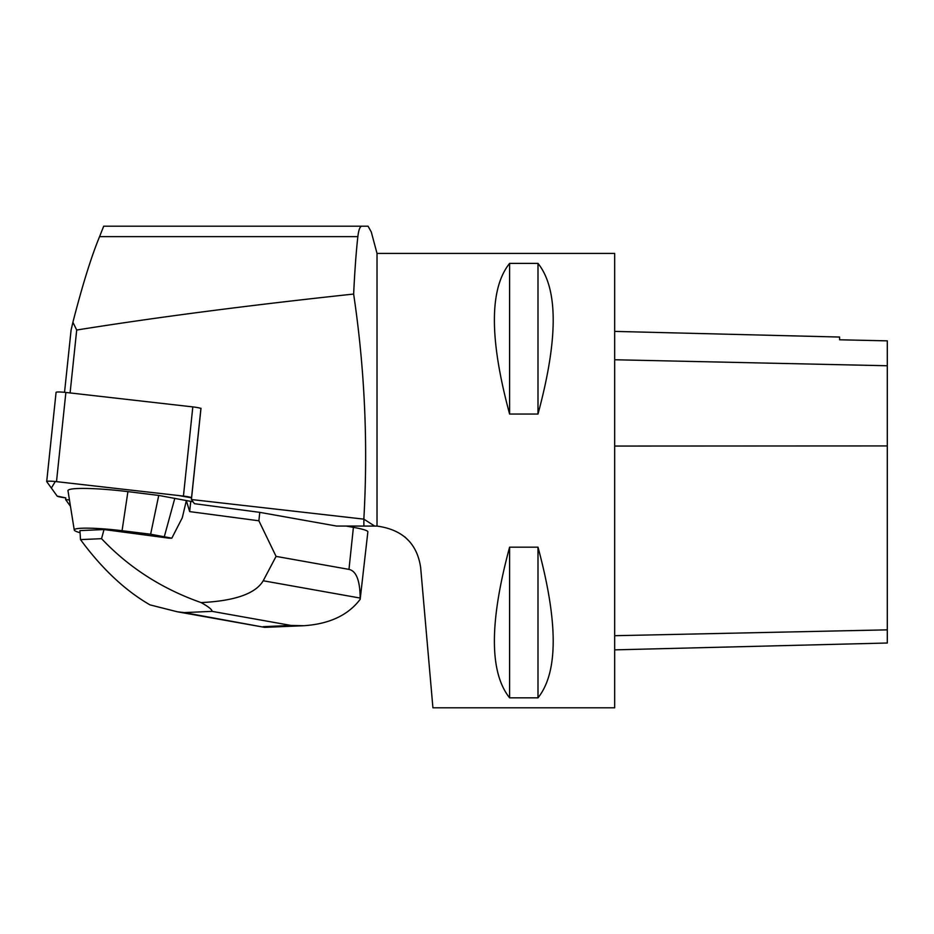 <?xml version="1.0" encoding="UTF-8"?>
<svg xmlns="http://www.w3.org/2000/svg" width="934" height="934" viewBox="0 0 934 934"><rect width="100%" height="100%" fill="white"/><g stroke="black" fill="none" stroke-linecap="round" stroke-linejoin="round"><path stroke-width="1.4" d="M56.098 392.455A9.013 0.934 6 0 1 56.075 392.362A9.013 0.934 6 0 1 65.87 392.455L192.813 406.897A9.013 0.934 6 0 1 200.915 408.602L200.962 408.66M191.587 497.845L191.54 497.787A9.013 0.934 -174 0 0 183.438 496.082L56.495 481.64A9.013 0.934 -174 0 0 46.7 481.547A9.013 0.934 -174 0 0 46.735 481.64L57.149 496.082A9.013 0.934 -174 0 0 65.252 497.787L57.149 496.082L51.358 488.05L55.304 481.512L178.709 495.545L191.587 497.845M69.455 499.97L65.578 499.527L65.754 497.845M70.47 506.298L65.578 499.527M70.097 392.934L76.705 330.029L72.899 322.288L71.089 330.029L64.539 392.315M76.705 330.029C157.075 317.198 249.378 305.22 353.636 294.058C364.727 368.475 368.136 443.498 363.84 519.141L191.412 499.527L200.997 408.286L200.086 408.181M377.021 526.076L377.021 253.418L614.677 253.418L614.677 707.797L432.921 707.797L420.65 567.522C417.113 543.413 402.566 529.601 377.021 526.076L336.485 526.052L259.769 512.357L194.412 503.683L191.412 499.527M363.875 526.052L363.875 519.152L374.639 526.052M72.899 322.288C82.484 284.987 91.38 256.441 99.576 236.629L103.697 226.203L361.972 226.203C360.034 226.215 358.668 229.694 357.862 236.629C356.228 250.861 354.815 270.008 353.636 294.058M377.021 253.418L371.265 231.936L368.066 226.203L361.972 226.203M404.819 536.875L409.898 541.93M509.602 414.042C489.323 339.007 489.323 288.781 509.602 263.388L537.996 263.388C558.263 288.781 558.263 339.007 537.996 414.042L509.602 414.042L509.602 263.388M509.602 697.826C489.323 672.433 489.323 622.219 509.602 547.172L537.996 547.172C558.263 622.219 558.263 672.433 537.996 697.826L509.602 697.826L509.602 547.172M614.677 331.395L839.596 337.046L839.596 339.789L887.3 340.852L887.3 643.012L614.677 649.866M839.596 339.789L887.3 340.852M537.996 414.042L537.996 263.388M537.996 697.826L537.996 547.172M360.174 598.064L263.213 580.761C255.601 593.65 234.913 600.936 201.125 602.593C208.445 606.668 212.1 609.587 212.1 611.361L291.023 625.441L303.924 625.71C329.387 623.994 348.137 615.202 360.174 599.324L360.174 598.064C360.01 580.528 356.274 570.978 348.977 569.39L276.079 556.384L258.881 520.787L259.769 512.357M360.174 599.324L367.868 531.82A34.196 3.561 -174 0 0 353.402 527.348L346.105 526.052M193.046 501.791L158.733 495.429L127.911 491.634A51.113 5.312 6 0 0 67.984 490.747L74.253 530.01A40.769 4.238 6 0 1 122.062 530.71L127.911 491.634M258.881 520.787L189.66 511.599L190.723 501.488M212.1 611.361L184.22 612.599L177.308 611.782L149.977 604.87C125.133 590.522 101.969 568.771 80.499 539.607L79.95 530.605L104.013 529.543L101.561 538.673L80.499 539.607M303.924 625.71L264.707 627.368L184.22 612.599M122.062 530.71L150.631 534.225L171.821 538.171A312.154 32.456 6 0 0 169.159 538.194L104.013 529.543M80.079 532.742L79.577 532.59A40.769 4.238 6 0 1 74.253 530.01M101.561 538.673C128.88 567.58 162.072 588.887 201.125 602.593M263.213 580.761L276.079 556.384M189.66 511.599L186.345 500.612L182.293 517.763L171.821 538.171M150.631 534.225L158.733 495.429M164.314 536.665L174.81 498.301M200.915 408.602L191.54 497.787M65.87 392.455L56.495 481.64M183.438 496.082L192.813 406.897M887.3 629.855L614.677 635.704M887.3 445.927L614.677 446.055M887.3 365.754L614.677 359.753M99.576 236.629L357.862 236.629M348.977 569.39L353.402 527.348M291.023 625.441L263.143 626.679M56.075 392.362L46.7 481.547M264.707 627.368L177.997 611.898"/></g></svg>
